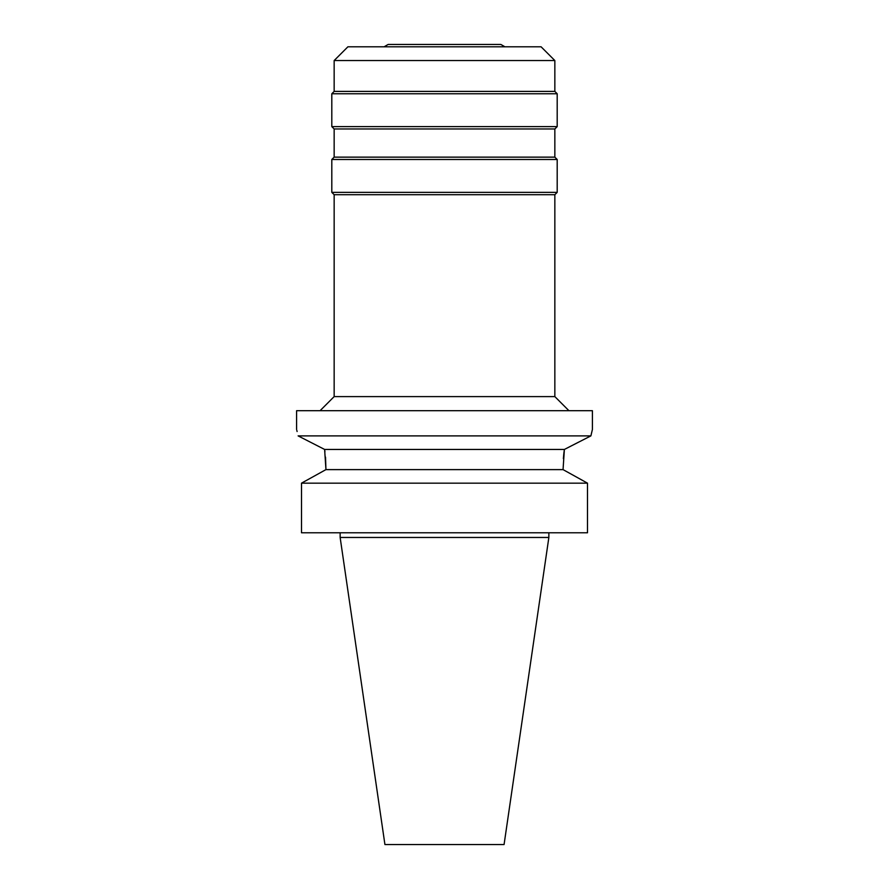 <?xml version="1.0" encoding="UTF-8"?>
<svg xmlns="http://www.w3.org/2000/svg" width="889" height="889" viewBox="0 0 889 889"><rect width="100%" height="100%" fill="white"/><g stroke="black" fill="none" stroke-linecap="round" stroke-linejoin="round"><path stroke-width="1.33" d="M548.857 537.467L340.143 537.467L384.926 844.55L504.074 844.55L548.857 537.467L548.857 532.778M325.518 457.079L325.952 469.614L301.504 483.16L301.504 532.778L587.496 532.778L587.496 483.16L563.048 469.614L564.382 449.445L324.618 449.445L324.941 451.801M301.504 532.778L301.504 483.16L304.638 481.416M322.64 471.437L325.952 469.614L563.048 469.614M563.37 458.602L563.815 453.801M563.837 453.557L564.326 449.801M566.36 471.437L584.362 481.416M325.952 469.614L324.618 449.445L298.282 435.977M587.496 483.16L301.504 483.16M298.104 435.888C296.126 427.365 296.126 427.365 298.104 435.888L590.896 435.888L591.818 431.865M296.793 430.243L297.104 431.543M570.527 446.289L578.839 442.033M585.484 438.644L590.729 435.966M296.593 429.476L296.593 410.696L592.407 410.696L592.407 429.476L590.896 435.888L564.382 449.445M320.073 410.696L334.153 396.605L554.847 396.605L568.927 410.696M554.847 396.605L554.847 194.702L334.153 194.702L331.808 192.357L557.192 192.357L557.192 159.487L331.808 159.487L331.808 192.357M331.808 159.487L334.153 157.142L554.847 157.142L557.192 159.487M554.847 157.142L554.847 128.972L334.153 128.972L331.808 126.616L557.192 126.616L557.192 93.756L331.808 93.756L331.808 126.616M331.808 93.756L334.153 91.4L554.847 91.4L557.192 93.756M554.847 91.4L554.847 60.552L334.153 60.552L334.153 91.4M554.847 60.552L541.09 46.795L347.91 46.795L334.153 60.552M504.908 46.795L500.84 44.45L388.16 44.45L384.092 46.795M340.143 537.467L340.143 532.778M334.153 396.605L334.153 194.702M554.847 194.702L557.192 192.357M334.153 157.142L334.153 128.972M554.847 128.972L557.192 126.616"/></g></svg>
